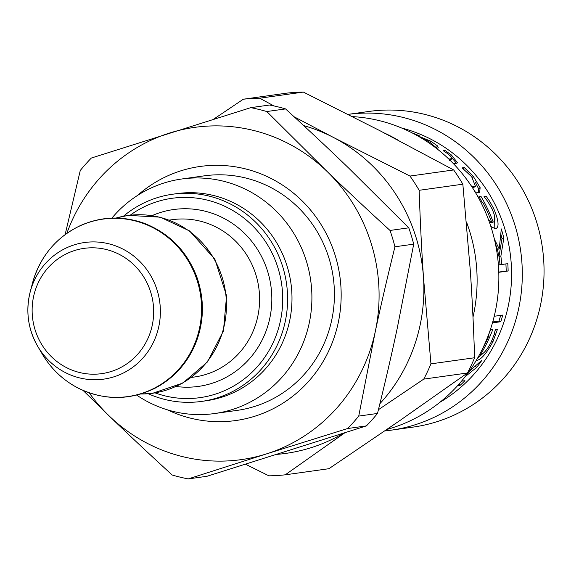<?xml version="1.0" encoding="UTF-8"?>
<svg xmlns="http://www.w3.org/2000/svg" width="571" height="571" viewBox="0 0 571 571"><rect width="100%" height="100%" fill="white"/><g stroke="black" fill="none" stroke-linecap="round" stroke-linejoin="round"><path stroke-width="0.86" d="M391.292 430.156L413.033 427.115A159.366 152.978 -98 0 0 542.45 248.085A159.366 152.978 -98 0 0 368.859 111.459L348.017 114.378A159.366 152.978 -98 0 1 520.773 251.597A159.366 152.978 -98 0 1 391.292 430.156A159.366 152.978 -98 0 1 384.811 430.919M439.941 402.255A149.002 143.036 -98 0 0 510.089 252.61A149.002 143.036 -98 0 0 401.556 127.983M478.284 197.423L478.876 196.781L480.918 196.296A149.002 143.036 82 0 1 493.18 222.076C495.935 221.384 495.557 216.994 492.052 208.893L487.727 201.399L484.244 196.909A149.002 143.036 -98 0 0 484.044 196.56L486.157 196.267L489.875 201.649L493.701 208.572C498.897 221.056 499.439 227.793 495.321 228.785L490.846 226.466M495.821 228.671L495.321 228.785M493.18 222.076L491.41 222.761L493.18 222.076M490.289 329.831L492.93 329.117A149.002 143.036 82 0 1 480.546 354.548C483.523 354.02 487.063 349.887 491.174 342.143L494.165 334.577L495.257 329.81A149.002 143.036 -98 0 0 495.4 329.438L497.512 329.139L492.901 341.829C486.435 353.599 481.018 359.787 476.649 360.408L476.235 360.444M468.812 371.785L481.995 360.123A149.002 143.036 82 0 1 476.692 367.389L465.179 376.653M461.525 381.171L464.958 380.693A149.002 143.036 82 0 1 460.04 385.389L457.528 385.739M494.636 314.5L494.607 316.213L502.773 315.071A149.002 143.036 82 0 1 500.796 321.716L492.459 322.879M494.393 239.178L499.211 248.956L501.309 228.928A149.002 143.036 82 0 1 503.829 238.114L500.874 256.136A149.002 143.036 82 0 1 501.695 264.516L507.797 263.659A149.002 143.036 82 0 1 508.14 270.997L498.783 272.303M471.253 185.868L474.587 186.81L475.507 186.46L471.689 176.76L462.424 168.167A149.002 143.036 -98 0 0 462.146 167.881L464.323 167.574L473.295 176.418L480.14 187.673L479.654 192.363L478.555 192.755L475.058 191.849M448.849 159.088L450.64 158.838L452.139 157.903L448.392 154.184L443.624 150.951A149.002 143.036 -98 0 0 443.303 150.723L445.045 150.48L451.425 155.005L457.592 162.878L453.495 163.734M450.919 159.959L452.139 157.903M412.926 133.3L413.176 133.264A149.002 143.036 82 0 1 419.442 135.841L418.172 136.019L430.741 141.187L437.465 145.883L438.307 147.846L436.53 148.446M431.44 144.649L431.99 143.799L427.329 140.602L420.941 137.775M432.09 144.213L437.115 148.36M436.494 147.568L437.465 145.883M444.416 151.443L445.045 150.48M449.448 160.358L450.962 159.43M452.189 158.16L456.472 163.313M467.57 172.385L468.591 171.386M472.645 187.987L475.507 186.46M475.486 182.592L478.598 188.801L478.705 192.734M463.217 168.745L464.323 167.574M497.484 249.263L499.211 248.956M495.485 244.117L497.077 248.356M505.906 263.788L506.241 271.018L498.776 272.067M500.96 234.538L501.995 238.578L498.99 256.372M498.39 264.98L499.989 264.751A149.002 143.036 -98 0 0 499.404 258.335L497.17 248.563L495.985 246.636M506.241 271.018L508.14 270.997M499.982 264.63L501.695 264.516M499.147 256.35L500.874 256.136M501.995 238.578L503.829 238.114M500.71 315.356L498.997 321.066L492.73 321.944M498.997 321.066L500.796 321.716M461.718 381.142L460.804 382.02M458.977 384.126L460.04 385.389M475.329 366.232L476.692 367.389M495.471 329.424L495.093 330.787M490.689 329.617L488.369 335.298M483.451 353.014L477.435 358.388M488.341 335.291L488.947 335.577L488.112 335.876M482.502 348.824A149.002 143.036 -98 0 0 488.947 335.577M479.826 354.07L480.546 354.548M478.255 197.466L479.312 197.316L482.302 202.577L481.567 203.69M494.543 215.695L494.836 228.814M489.654 222.918L491.702 222.283A149.002 143.036 -98 0 0 482.773 202.391L481.296 203.148M488.205 219.428L491.702 222.283M484.558 197.266L486.157 196.267M479.312 197.316L480.918 196.296M386.931 429.463A159.366 152.978 -98 0 0 497.862 259.213A159.366 152.978 -98 0 0 352.414 116.605M472.988 317.141A159.366 152.978 -98 0 0 466.478 221.991M398.422 140.359A159.366 152.978 -98 0 0 384.419 133.043M474.622 357.746L430.948 363.855L423.475 277.299C421.626 250.127 420.185 221.127 419.164 190.3L462.845 184.19L470.311 270.747C472.167 297.919 473.602 326.919 474.622 357.746A188.972 181.4 82 0 1 467.442 372.999L399.764 420.627L328.932 468.698L285.257 474.815L344.684 432.897M430.948 363.855A188.972 181.4 82 0 1 423.768 379.108L467.442 372.999M378.423 409.692L423.768 379.108M303.701 125.606A167.753 161.029 82 0 1 333.257 137.354A167.753 161.029 82 0 1 423.475 277.299A167.753 161.029 82 0 1 379.901 403.676M343.278 433.346A167.753 161.029 82 0 1 277.292 454.338M83.116 390.457L109.025 415.788A167.753 161.029 -98 0 0 266.364 453.938L347.653 428.521L366.411 425.902L206.98 476.285L188.223 478.912L266.364 453.938A167.753 161.029 -98 0 0 375.261 331.651A167.753 161.029 -98 0 0 326.826 171.214A167.753 161.029 -98 0 0 169.494 133.064A167.753 161.029 -98 0 0 66.864 233.332M89.183 392.834A167.753 161.029 -98 0 0 109.025 415.788C128.311 434.41 149.374 454.159 172.214 475.029A188.972 181.4 -98 0 0 188.223 478.912M167.424 409.835A128.282 123.143 -98 0 0 254.966 416.188A128.282 123.143 -98 0 0 325.577 232.354A128.282 123.143 -98 0 0 137.425 195.503M214.56 413.547L237.079 410.392A118.418 113.672 -98 0 0 254.852 406.366A118.418 113.672 -98 0 0 331.558 268.013A118.418 113.672 -98 0 0 204.254 175.847L181.735 179.001A118.418 113.672 82 0 1 310.717 280.518A118.418 113.672 82 0 1 214.56 413.547A118.418 113.672 82 0 1 148.346 402.07A118.418 113.672 82 0 1 136.676 395.111M358.738 416.081L375.261 331.651C380.921 305.142 387.488 276.849 394.946 246.779L413.704 244.152L397.173 328.582C391.513 355.091 384.954 383.384 377.495 413.454L358.738 416.081A188.972 181.4 -98 0 1 347.653 428.521M390.014 230.448C367.174 209.578 346.112 189.836 326.826 171.214L266.8 111.538L285.55 108.911C308.39 129.781 329.453 149.531 348.738 168.145L408.772 227.829L390.014 230.448A188.972 181.4 -98 0 1 394.946 246.779M266.8 111.538A188.972 181.4 -98 0 0 250.783 107.655L91.353 158.039A188.972 181.4 -98 0 0 80.268 170.486L65.13 234.588M285.55 108.911A188.972 181.4 -98 0 0 269.541 105.028L250.783 107.655M366.411 425.902A188.972 181.4 -98 0 0 377.495 413.454M413.704 244.152A188.972 181.4 -98 0 0 408.772 227.829M111.902 218.101A118.418 113.672 82 0 1 181.735 179.001M172.62 194.226L177.003 193.612A104.6 100.41 82 0 1 290.939 283.287A104.6 100.41 82 0 1 206.003 400.792L201.62 401.406A104.6 100.41 -98 0 0 286.556 283.894A104.6 100.41 -98 0 0 172.62 194.226A104.6 100.41 -98 0 0 123.486 216.181M273.944 105.942L259.691 98.205L303.372 92.088L380.093 130.795L453.66 169.944L409.985 176.061A188.972 181.4 82 0 1 419.164 190.3M409.985 176.061L333.257 137.354L294.144 116.791M303.372 92.088A188.972 181.4 82 0 0 287.013 93.102L243.332 99.218A188.972 181.4 82 0 1 259.691 98.205M243.332 99.218L213.554 119.232M245.609 464.273L268.891 475.821A188.972 181.4 82 0 0 285.257 474.815M453.66 169.944A188.972 181.4 82 0 1 462.845 184.19M148.346 393.783A104.6 100.41 -98 0 0 201.62 401.406M130.302 215.124A100.653 96.62 82 0 1 281.71 284.579A100.653 96.62 82 0 1 155.191 392.927M430.206 142.258L430.741 141.187M450.647 156.069L451.425 155.005M449.755 159.966L450.64 158.838M472.203 177.395L473.295 176.418M473.059 187.959L474.587 186.81M478.598 188.801L480.14 187.673M491.652 341.151L492.901 341.829M494.293 334.121L495.814 334.842M492.245 209.307L493.701 208.572M488.441 202.469L489.875 201.649M478.291 197.445L479.861 196.438M176.168 386.496A89.304 85.729 -98 0 0 270.925 286.085A89.304 85.729 -98 0 0 152.243 215.553M169.473 220.071L172.278 219.678A79.44 76.25 82 0 1 258.806 287.784A79.44 76.25 82 0 1 194.297 377.024L191.492 377.417M116.099 218.051A89.711 86.114 82 0 1 225.559 292.438A89.711 86.114 82 0 1 140.723 394.011M77.806 387.887A89.597 86.007 82 0 1 42.247 354.02C51.069 368.802 62.96 380.122 77.913 387.98C103.772 400.606 129.538 400.664 155.198 388.144C173.534 378.402 186.903 363.777 195.303 344.263C204.254 322.037 204.739 299.532 196.752 276.735C186.688 250.776 169.016 232.904 143.735 223.118C122.073 215.581 100.824 216.466 79.976 225.766C55.751 237.6 39.891 256.864 32.383 283.537A89.597 86.007 82 0 1 143.114 223.375A89.597 86.007 82 0 1 195.096 342.8A89.597 86.007 82 0 1 77.806 387.887M65.115 372.456A68.97 66.207 -98 0 0 155.412 337.739A68.97 66.207 -98 0 0 115.392 245.808A68.97 66.207 -98 0 0 30.149 292.124A68.97 66.207 -98 0 0 37.743 346.376A68.97 66.207 -98 0 0 65.115 372.456M66.3 367.517A63.253 60.719 82 0 1 58.884 258.235A63.253 60.719 82 0 1 153.52 307.255A63.253 60.719 82 0 1 66.3 367.517M431.755 144.877L432.054 144.313M115.92 218.051L128.275 215.374L160.287 217.18L189.586 230.934L214.889 259.241L226.58 295.792L223.439 330.937L207.444 361.957L182.87 383.055L152.478 393.333L140.552 394.061M32.383 283.537L30.149 292.124C25.502 311.216 28.029 329.296 37.743 346.376L42.247 354.02"/></g></svg>

